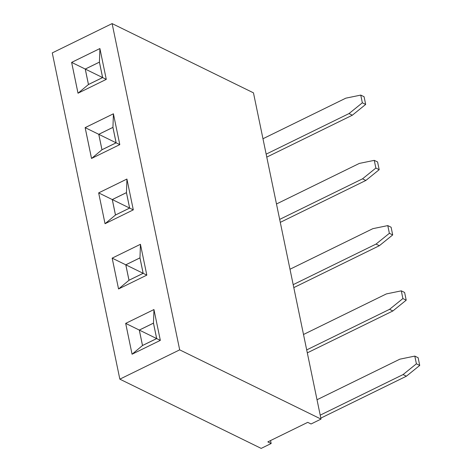 <?xml version="1.0" encoding="UTF-8"?>
<svg xmlns="http://www.w3.org/2000/svg" width="472" height="472" viewBox="0 0 472 472"><rect width="100%" height="100%" fill="white"/><g stroke="black" fill="none" stroke-linecap="round" stroke-linejoin="round"><path stroke-width="0.71" d="M52.274 52.905L119.841 379.158L179.684 349.852L112.118 23.6L52.274 52.905M270.544 440.559L271.158 443.515L261.187 448.4L119.841 379.158M271.158 443.515L267.836 441.886L307.732 422.351L311.054 423.98L321.025 419.095L253.464 92.842L112.118 23.6M321.025 419.095L179.684 349.852M113.41 113.793L85.137 127.635L91.521 158.462L119.794 144.621L113.41 113.793M105.038 223.716L133.305 209.869L126.921 179.041L98.654 192.889L105.038 223.716M132.06 354.218L160.332 340.371L153.949 309.543L125.676 323.391L132.06 354.218L125.694 323.397L139.293 330.064L142.497 345.528L156.68 338.583L153.477 323.113L139.293 330.064M118.549 288.964L146.821 275.123L140.438 244.295L112.165 258.137L118.549 288.964L112.183 258.149L125.782 264.81L128.986 280.274L143.169 273.329L139.966 257.865L125.782 264.81M99.899 48.539L71.626 62.387L78.01 93.214L106.283 79.367L99.899 48.539M113.416 113.805L85.155 127.646L91.538 158.456M85.137 127.635L98.754 134.308L101.958 149.771L116.141 142.827L112.938 127.363L98.754 134.308M98.654 192.889L105.049 223.71M126.927 179.059L98.666 192.895L112.271 199.562L115.469 215.025L129.653 208.081L126.455 192.617L112.271 199.562M125.676 323.391L153.955 309.561M112.165 258.137L140.438 244.307M99.899 48.557L71.644 62.392L78.022 93.208M71.626 62.387L85.243 69.059L88.447 84.523L102.63 77.579L99.427 62.115L85.243 69.059M113.427 113.864L112.938 127.363M119.794 144.621L116.141 142.827M91.586 158.433L101.958 149.771M105.097 223.681L115.469 215.025M133.305 209.869L129.653 208.081M126.938 179.112L126.455 192.617M132.125 354.183L142.497 345.528M160.332 340.371L156.68 338.583M153.96 309.614L153.477 323.113M118.614 288.935L128.986 280.274M146.821 275.123L143.169 273.329M140.45 244.36L139.966 257.865M99.911 48.61L99.427 62.115M106.283 79.367L102.63 77.579M78.075 93.185L88.447 84.523M306.7 349.905L389.553 309.331L392.875 310.959L406.209 300.18L404.616 292.475L401.294 290.846L386.361 293.92L303.508 334.489M307.307 352.855L392.875 310.959M293.183 284.651L376.036 244.083L379.358 245.705L392.698 234.932L391.105 227.227L387.777 225.598L372.845 228.666L289.991 269.241M293.796 287.607L379.358 245.705M279.672 219.403L362.526 178.829L365.847 180.457L379.187 169.684L377.588 161.973L374.267 160.35L359.334 163.418L276.48 203.987M280.285 222.359L365.847 180.457M320.211 415.153L403.064 374.579L406.386 376.208L419.726 365.434L418.127 357.729L414.805 356.1L399.873 359.168L317.019 399.743M320.824 418.109L406.386 376.208M266.161 154.149L349.014 113.581L352.336 115.209L365.67 104.43L364.077 96.725L360.755 95.096L345.823 98.164L262.969 138.738M266.774 157.105L352.336 115.209M112.92 127.399L98.784 134.325L101.976 149.736L116.112 142.815L112.92 127.399M126.437 192.653L112.301 199.573L115.492 214.99L129.629 208.063L126.437 192.653M153.459 323.155L139.323 330.076L142.514 345.486L156.651 338.566L153.459 323.155M139.948 257.901L125.812 264.822L129.004 280.238L143.14 273.317L139.948 257.901M99.409 62.151L85.273 69.071L88.465 84.488L102.601 77.561L99.409 62.151M389.553 309.331L402.887 298.558L401.294 290.846M402.887 298.558L406.209 300.18M376.036 244.083L389.376 233.304L387.777 225.598M389.376 233.304L392.698 234.932M362.526 178.829L375.865 168.056L374.267 160.35M375.865 168.056L379.187 169.684M403.064 374.579L416.404 363.806L414.805 356.1M416.404 363.806L419.726 365.434M349.014 113.581L362.348 102.802L360.755 95.096M362.348 102.802L365.67 104.43M98.784 134.325L116.112 142.809M112.301 199.573L129.623 208.063M139.323 330.076L156.651 338.566M125.812 264.822L143.14 273.312M85.273 69.071L102.601 77.561"/></g></svg>
